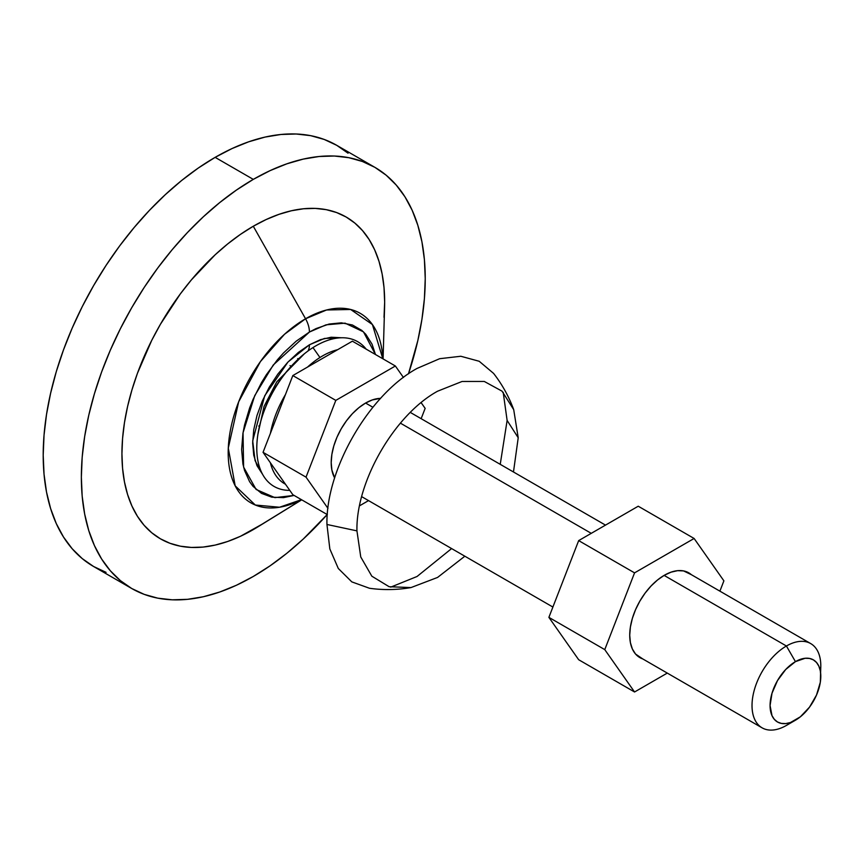 <?xml version="1.0" encoding="UTF-8"?>
<svg xmlns="http://www.w3.org/2000/svg" width="864" height="864" viewBox="0 0 864 864"><rect width="100%" height="100%" fill="white"/><g stroke="black" fill="none" stroke-linecap="round" stroke-linejoin="round"><path stroke-width="1.3" d="M298.706 358.679A41.029 23.695 120 0 0 297.659 358.657M289.991 365.602L291.157 366.282L289.991 365.602M513.713 409.676C508.885 396.533 502.178 384.448 493.571 373.388L479.196 361.271L460.825 356.26L439.657 358.7L417.042 368.431C368.896 394.794 325.706 469.606 326.948 524.47L356.94 530.874C355.828 481.766 394.492 414.796 437.584 391.208L462.078 381.467L484.272 381.445L502.038 391.154L513.713 409.676L518.216 437.767L507.125 420.444L503.194 392.31M348.052 153.209L336.722 145.314A243.162 140.389 120 0 0 215.136 157.356L253.292 179.377A243.162 140.389 -60 0 1 374.868 167.335A243.162 140.389 -60 0 1 408.467 373.853L417.83 340.556L421.934 319.291L424.408 298.588L425.239 278.651L424.408 259.675L421.934 241.823L417.83 225.299L412.15 210.233L404.935 196.787L396.252 185.08L386.208 175.23L374.879 167.335L362.372 161.471L348.818 157.691L334.346 156.028L319.097 156.503L303.21 159.116L286.837 163.825L270.151 170.608L253.292 179.377L236.444 190.069L219.748 202.565L203.386 216.745L187.499 232.481L172.238 249.62L157.766 267.991L144.212 287.42L131.717 307.724L120.388 328.709L110.333 350.158L101.66 371.876L94.446 393.66L88.754 415.282L84.661 436.547L82.177 457.25L81.356 477.187L82.177 496.174L84.661 514.015L88.754 530.55L94.446 545.616L101.66 559.062L110.333 570.769L120.388 580.608L131.717 588.503L144.212 594.367L157.766 598.158L172.238 599.81L187.499 599.335L203.386 596.732L219.748 592.013L236.444 585.241L253.292 576.461A243.162 140.389 -60 0 1 131.717 588.503A243.162 140.389 -60 0 1 94.446 393.66A243.162 140.389 -60 0 1 253.292 179.377L215.136 157.356A243.162 140.389 120 0 0 56.29 371.628A243.162 140.389 120 0 0 93.56 566.482L106.067 572.346M383.087 358.906L384.577 307.271A185.771 107.255 120 0 0 253.292 226.238L305.554 318.762A109.404 63.169 -60 0 1 382.806 358.744L372.406 324.54L350.644 309.474L326.581 309.982L305.554 318.762A19.451 11.232 60 0 1 309.42 332.046L296.19 341.183L283.478 352.976L277.463 359.737L266.414 374.641L261.479 382.644L253.055 399.384L249.631 407.948L244.544 425.056L242.924 433.447L241.628 449.464L242.924 463.99L244.544 470.502L249.631 481.745L253.055 486.367L261.479 493.355L271.76 497.167L283.478 497.632L294.095 495.428L274.892 497.632L256.122 489.478L243.605 467.089L243.043 432.734L254.729 395.647L273.24 365.018L309.42 332.046A19.451 11.232 -120 0 0 305.554 318.762L284.504 334.282L260.42 361.595L238.658 401.836L228.29 448.07L235.181 485.838L255.323 505.03L279.526 507.244L301.439 499.673A109.404 63.169 -60 0 1 228.215 450.371A109.404 63.169 -60 0 1 305.554 318.762L253.292 226.238A185.771 107.255 120 0 0 121.932 453.762A185.771 107.255 120 0 0 253.292 529.6L301.676 499.802L253.292 529.6A185.771 107.255 120 0 0 257.753 526.943L301.72 499.835M257.915 434.257L264.017 406.512L276.75 381.856L304.387 353.754M308.016 350.968A19.451 11.232 -120 0 0 309.42 344.79L287.993 362.005L264.697 395.798L252.688 440.91L255.074 460.609L262.688 474.509L256.986 465.685L253.746 455.252L252.666 443.102L253.746 429.678L256.986 415.519L262.224 401.166L269.287 387.158L277.884 374.036L287.701 362.318L298.35 352.436L309.42 344.79A19.451 11.232 60 0 1 308.016 350.968M341.636 337.77L324.443 338.45L309.42 344.79L320.49 339.649L331.139 337.23L341.636 337.77M309.42 332.046L316.062 328.579L329.098 324.054L341.377 322.834L352.426 324.983L361.832 330.404L365.796 334.292L372.06 344.207L375.462 354.51L363.474 331.862L345.092 323.158L326.041 324.832L309.42 332.046M253.292 576.461L270.151 565.78L286.837 553.284L303.21 539.093L327.186 514.534A243.162 140.389 -60 0 1 253.292 576.461M262.051 524.21L240.419 536.306L227.664 541.48L215.158 545.087L203.029 547.085L191.376 547.441L180.317 546.178L169.96 543.283L160.412 538.801L151.751 532.775L144.072 525.247L137.441 516.305L131.933 506.034L127.591 494.532L124.459 481.896L122.569 468.266L121.932 453.762L122.569 438.534L124.459 422.712L127.591 406.469L131.933 389.945L137.441 373.302L151.751 340.319L160.412 324.292L180.317 293.933L191.376 279.904L215.158 254.783L227.664 243.95L240.419 234.403L253.292 226.238L266.166 219.542L278.921 214.358L291.427 210.762L303.566 208.764L315.22 208.397L326.268 209.671L336.625 212.555L346.183 217.037L354.834 223.074L362.513 230.591L369.144 239.533L374.652 249.804L378.994 261.317L382.126 273.953L384.016 287.582L384.653 302.087L384.016 317.315M374.868 167.335L336.722 145.314L324.216 139.45L310.662 135.659L296.19 134.006L280.94 134.482L265.054 137.084L248.681 141.804L231.995 148.576L215.136 157.356L198.288 168.037L181.591 180.533L165.229 194.724L149.342 210.46L134.093 227.588L119.61 245.959L106.067 265.399L93.56 285.703L82.231 306.677L72.176 328.126L63.504 349.855L56.29 371.628L50.609 393.26L46.505 414.526L44.032 435.229L43.2 455.166L44.032 474.142L46.505 491.994L50.609 508.518L56.29 523.584L63.504 537.03L72.176 548.737L82.231 558.587L93.56 566.482L131.717 588.503M356.94 530.874L326.948 524.47L329.832 548.921L338.299 568.48L351.821 581.882L369.511 588.276C383.378 590.198 397.213 589.961 411.005 587.574L389.135 586.721L371.833 576.191L360.752 556.967L356.94 530.874M464.843 556.211L437.584 577.433L411.005 587.574M500.234 464.335L507.125 420.444L518.216 437.767L513.475 471.982M390.712 587.142L417.042 576.493L451.602 548.575M258.79 425.974A41.029 23.695 120 0 0 259.34 426.87M820.8 676.285L820.314 670.853L818.867 666.187L816.523 662.483L813.37 659.869L809.525 658.444L805.14 658.271L795.442 661.64L785.732 669.47L777.503 680.573L772.006 693.252L770.072 705.564L772.006 715.662L774.349 719.366L777.503 721.991L781.348 723.406L785.732 723.589L790.495 722.509L800.388 716.796L809.525 707.141L816.523 695.023L820.314 682.279L820.8 665.863A48.632 28.08 120 0 0 786.413 646.002L795.442 661.64A35.867 20.704 -60 0 1 820.8 676.285A35.867 20.704 -60 0 1 795.442 720.209L786.413 725.425A48.632 28.08 -60 0 1 762.091 727.834A48.632 28.08 -60 0 1 754.639 688.856A48.632 28.08 -60 0 1 786.413 646.002A48.632 28.08 -60 0 1 810.724 643.594A48.632 28.08 -60 0 1 820.454 671.674M365.591 403.045L372.892 407.257L365.591 403.045L372.298 399.935L380.592 398.358A48.632 28.08 120 0 0 365.591 403.045A48.632 28.08 120 0 0 334.649 477.943L331.862 469.973L331.204 462.607L331.862 454.475L333.817 445.9L336.992 437.206L341.269 428.717L346.486 420.768L352.426 413.662L358.884 407.678L365.591 403.045M400.41 423.155L591.257 533.336L400.41 423.155M664.124 575.402L786.413 646.002L664.124 575.402M292.82 375.57L263.045 452.326L292.82 494.694L263.045 452.326L292.82 375.57L352.382 341.183L292.82 375.57L335.804 400.388L306.029 477.144L327.953 508.345L306.029 477.144L263.045 452.326L306.029 477.144L335.804 400.388L292.82 375.57M395.366 366.001L335.804 400.388L395.366 366.001L352.382 341.183L395.366 366.001L403.434 377.471L395.366 366.001M359.564 505.796L368.539 500.612L359.564 505.796M421.146 418.673L425.153 408.37L421.135 402.656L425.153 408.37L421.146 418.673M327.337 514.62L292.82 494.694L327.337 514.62M786.413 646.002A48.632 28.08 120 0 0 752.026 705.564A48.632 28.08 120 0 0 786.413 725.425L795.442 720.209A35.867 20.704 -60 0 1 770.072 705.564A35.867 20.704 -60 0 1 795.442 661.64L786.413 646.002M285.455 484.207A75.989 43.87 -60 0 1 270.41 462.812A75.989 43.87 -60 0 0 285.455 484.207M256.856 451.516A83.581 48.254 120 0 0 289.775 490.363A83.581 48.254 -60 0 1 256.856 451.516A83.581 48.254 -60 0 1 259.384 426.708A83.581 48.254 -60 0 1 298.588 358.798A83.581 48.254 -60 0 1 312.973 347.587A83.581 48.254 120 0 0 256.856 451.516M319.95 357.502L312.973 347.587A83.581 48.254 -60 0 1 366.152 349.132A83.581 48.254 120 0 0 312.973 347.587L319.95 357.502A75.989 43.87 -60 0 1 337.651 349.693A75.989 43.87 -60 0 0 319.95 357.502A75.989 43.87 -60 0 0 307.562 367.06A75.989 43.87 -60 0 1 319.95 357.502M270.41 433.339A75.989 43.87 -60 0 1 285.455 394.556A75.989 43.87 -60 0 0 271.231 429.43A75.989 43.87 -60 0 0 270.41 433.339M664.33 575.273A48.935 28.253 -60 0 1 688.802 572.854A48.935 28.253 -60 0 1 691.373 574.69L683.554 570.91L677.581 570.672L671.09 572.152L664.33 575.273L657.58 579.938L651.089 585.965L645.106 593.114L639.868 601.106L635.558 609.649L632.362 618.397L630.396 627.037L629.726 635.213L630.396 642.622L632.362 648.983L635.558 654.048L642.74 658.919A48.935 28.253 -60 0 1 639.868 657.612A48.935 28.253 -60 0 1 632.362 618.397A48.935 28.253 -60 0 1 664.33 575.273M578.675 540.605L634.554 572.864L604.768 649.62L548.888 617.36L578.675 540.605L638.237 506.218L694.116 538.477L638.237 506.218L578.675 540.605L634.554 572.864L694.116 538.477L634.554 572.864L604.768 649.62L634.554 691.988L578.675 659.729L548.888 617.36L604.768 649.62L634.554 691.988L667.289 673.088L634.554 691.988L578.675 659.729L548.888 617.36L578.675 540.605M719.896 591.16L723.892 580.846L694.116 538.477L723.892 580.846L719.896 591.16M410.324 412.43L605.502 525.118M685.93 571.547L810.724 643.594M361.692 496.66L552.895 607.046M637.297 655.776L762.091 727.834M259.384 426.708C265.669 400.162 278.737 377.525 298.588 358.798"/></g></svg>
